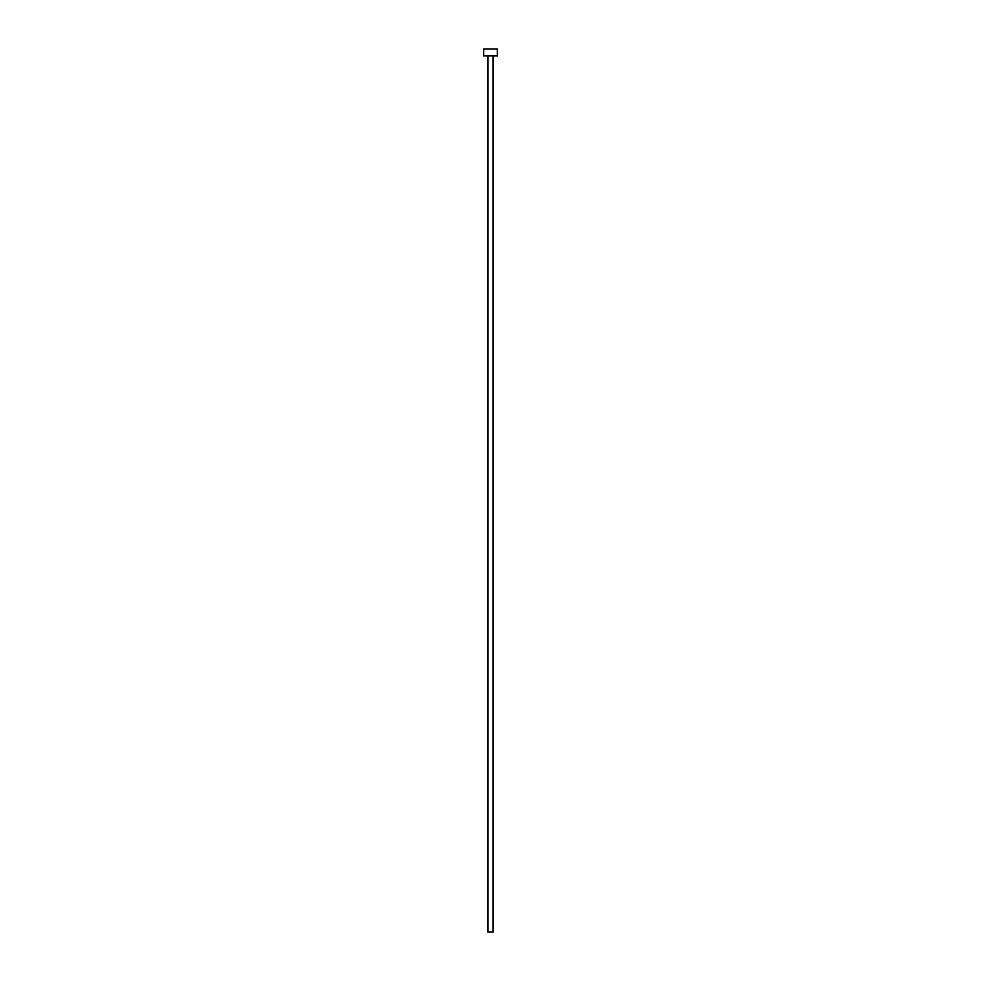 <?xml version="1.0" encoding="UTF-8"?>
<svg xmlns="http://www.w3.org/2000/svg" width="981" height="981" viewBox="0 0 981 981"><rect width="100%" height="100%" fill="white"/><g stroke="black" fill="none" stroke-linecap="round" stroke-linejoin="round"><path stroke-width="1.47" d="M487.741 55.672L487.741 931.95L493.259 931.95L493.259 55.672L493.259 931.95L487.741 931.95L487.741 55.672M483.608 49.05L483.608 55.672L497.392 55.672L497.392 49.05L483.608 49.05L483.608 55.672L497.392 55.672L497.392 49.05L483.608 49.05"/></g></svg>
